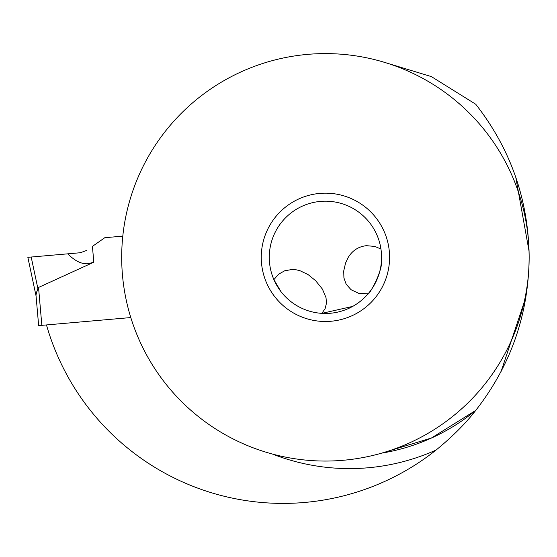 <?xml version="1.0" encoding="UTF-8"?>
<svg xmlns="http://www.w3.org/2000/svg" width="557" height="557" viewBox="0 0 557 557"><rect width="100%" height="100%" fill="white"/><g stroke="black" fill="none" stroke-linecap="round" stroke-linejoin="round"><path stroke-width="0.84" d="M130.804 317.56L38.656 325.622L35.968 294.925L37.598 289.243M36.059 295.948L27.85 257.327L31.185 257.035L37.876 288.505L38.537 287.454L93.806 262.201L88.11 263.733C81.621 264.276 74.854 260.975 67.801 253.832L80.354 252.732L86.6 250.462L80.354 252.732L27.85 257.327L67.801 253.832M37.876 288.505L35.968 294.925L38.656 325.622M35.947 294.702L36.177 291.84M92.427 246.382L104.807 237.707L122.798 236.133L104.807 237.707L92.427 246.382L93.806 262.201M381.691 61.521L431.376 76.601L475.72 104.222C510.783 149.13 528.593 200.137 529.15 257.237C528.628 314.406 510.825 365.469 475.72 410.425C465.673 423.417 452.479 436.604 436.138 450.007A211.27 211.27 0 0 1 272.436 454.046M46.468 324.94A246.076 246.076 0 0 0 436.138 450.007M501.133 371.366C497.861 377.611 497.861 377.611 501.133 371.366L525.926 297.02M529.073 251.298L515.782 177.314C513.422 170.463 513.422 170.463 515.782 177.314C513.422 170.463 513.422 170.463 515.782 177.314M381.691 453.126L431.348 438.053L475.72 410.425A198.431 198.431 0 0 1 381.691 453.126A198.431 198.431 0 0 0 475.72 410.425M529.15 257.327A203.73 203.73 0 0 0 325.42 53.597A203.73 203.73 0 0 0 121.691 257.327A203.73 203.73 0 0 0 325.42 461.057A203.73 203.73 0 0 0 529.15 257.327M389.587 257.327A64.166 64.166 0 0 1 325.42 321.493A64.166 64.166 0 0 1 261.254 257.327A64.166 64.166 0 0 1 325.42 193.161A64.166 64.166 0 0 1 389.587 257.327M269.275 257.327A56.146 56.146 0 0 1 325.42 201.181A56.146 56.146 0 0 1 381.566 257.327A56.146 56.146 0 0 1 325.42 313.473A56.146 56.146 0 0 1 269.275 257.327M381.545 255.726L381.566 257.327C384.079 270.208 368.254 296.261 368.08 293.831L358.617 293.295L351.049 289.71L346.155 284.174L343.92 277.943L343.718 271.001L345.549 263.078L348.264 257.327C352.574 250.399 358.645 246.521 366.471 245.679L374.889 246.445L380.953 249.035M280.93 291.569L273.898 279.635L278.563 274.218L284.718 270.779L292.007 269.497L296.554 269.873L300.049 270.73L308.125 274.615L315.603 280.665L322.399 289.076L326.019 297.675L326.465 303.203L325.107 308.669L321.862 313.361L352.685 306.406M31.185 257.035L27.85 257.327M41.852 325.344L38.537 287.454"/></g></svg>
